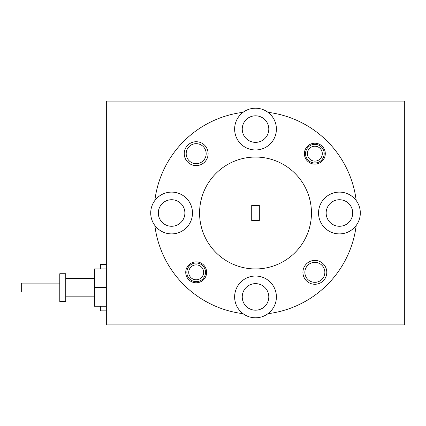 <?xml version="1.0" encoding="UTF-8"?>
<svg xmlns="http://www.w3.org/2000/svg" width="426" height="426" viewBox="0 0 426 426"><rect width="100%" height="100%" fill="white"/><g stroke="black" fill="none" stroke-linecap="round" stroke-linejoin="round"><path stroke-width="0.64" d="M321.806 156.363A7.46 7.46 0 0 0 317.551 146.709A7.46 7.46 0 0 0 307.902 150.964A7.46 7.46 0 0 0 312.157 160.618A7.46 7.46 0 0 0 321.806 156.363M306.161 150.293A9.324 9.324 0 0 1 318.227 144.968A9.324 9.324 0 0 1 323.547 157.034A9.324 9.324 0 0 1 311.481 162.354A9.324 9.324 0 0 1 306.161 150.293M203.628 272.704A7.46 7.46 0 0 0 196.546 264.887A7.46 7.46 0 0 0 188.729 271.969A7.46 7.46 0 0 0 195.816 279.786A7.46 7.46 0 0 0 203.628 272.704M186.865 271.879A9.324 9.324 0 0 1 196.636 263.023A9.324 9.324 0 0 1 205.492 272.794A9.324 9.324 0 0 1 195.72 281.65A9.324 9.324 0 0 1 186.865 271.879M208.117 153.664A11.933 11.933 0 0 0 196.178 141.73A11.933 11.933 0 0 0 184.245 153.664A11.933 11.933 0 0 0 196.178 165.597A11.933 11.933 0 0 0 208.117 153.664M206.173 153.664A9.995 9.995 0 0 0 196.178 143.668A9.995 9.995 0 0 0 186.183 153.664A9.995 9.995 0 0 0 196.178 163.659A9.995 9.995 0 0 0 206.173 153.664M325.299 153.664A10.442 10.442 0 0 0 314.857 143.221A10.442 10.442 0 0 0 304.409 153.664A10.442 10.442 0 0 0 314.857 164.106A10.442 10.442 0 0 0 325.299 153.664M243.054 112.326A20.885 20.885 0 0 0 255.515 149.968A20.885 20.885 0 0 0 267.981 112.326A20.885 20.885 0 0 0 243.054 112.326A101.447 101.447 0 0 0 154.84 200.54A20.885 20.885 0 0 0 150.719 213L158.323 213A13.275 13.275 0 0 1 171.603 199.725A13.275 13.275 0 0 1 184.879 213L199.576 213A55.944 55.944 0 0 1 255.515 157.056A55.944 55.944 0 0 1 311.459 213L199.576 213A55.944 55.944 0 0 0 255.515 268.944A55.944 55.944 0 0 0 311.459 213L326.156 213A13.275 13.275 0 0 1 339.431 199.725A13.275 13.275 0 0 1 352.712 213L360.316 213A20.885 20.885 0 0 0 332.871 193.175A20.885 20.885 0 0 0 318.547 213L259.322 213L259.322 205.391L251.713 205.391L251.713 213L259.322 213L259.322 220.609L251.713 220.609L251.713 213L192.488 213A20.885 20.885 0 0 0 154.84 200.54M242.24 129.083A13.275 13.275 0 0 1 255.515 115.808A13.275 13.275 0 0 1 268.795 129.083A13.275 13.275 0 0 1 255.515 142.364A13.275 13.275 0 0 1 242.24 129.083M154.84 225.46A20.885 20.885 0 0 0 192.488 213L184.879 213A13.275 13.275 0 0 1 171.603 226.275A13.275 13.275 0 0 1 158.323 213L106.335 213L106.335 101.111L404.7 101.111L404.7 213L352.712 213A13.275 13.275 0 0 1 339.431 226.275A13.275 13.275 0 0 1 326.156 213L318.547 213A20.885 20.885 0 0 0 356.195 225.46A20.885 20.885 0 0 0 360.316 213L404.7 213L404.7 324.889L106.335 324.889L106.335 213L150.719 213A20.885 20.885 0 0 0 154.84 225.46A101.447 101.447 0 0 0 243.054 313.674A20.885 20.885 0 0 0 267.981 313.674A101.447 101.447 0 0 0 356.195 225.46M267.981 112.326A101.447 101.447 0 0 1 356.195 200.54M106.335 310.863L100.366 310.863L100.366 306.241M59.789 292.066L21.3 292.066L21.3 283.114L59.789 283.114M100.366 268.944L100.366 264.317L106.335 264.317M65.758 275.574L65.758 273.716L59.789 273.716L59.789 301.464L65.758 301.464L65.758 275.574M106.335 306.241L94.402 306.241L94.402 268.944L106.335 268.944M106.335 287.593L94.402 287.593M326.79 272.336A11.933 11.933 0 0 0 314.857 260.403A11.933 11.933 0 0 0 302.918 272.336A11.933 11.933 0 0 0 314.857 284.27A11.933 11.933 0 0 0 326.79 272.336M324.852 272.336A9.995 9.995 0 0 0 314.857 262.341A9.995 9.995 0 0 0 304.862 272.336A9.995 9.995 0 0 0 314.857 282.332A9.995 9.995 0 0 0 324.852 272.336M206.621 272.336A10.442 10.442 0 0 0 196.178 261.894A10.442 10.442 0 0 0 185.736 272.336A10.442 10.442 0 0 0 196.178 282.779A10.442 10.442 0 0 0 206.621 272.336M242.24 296.917A13.275 13.275 0 0 1 255.515 283.636A13.275 13.275 0 0 1 268.795 296.917A13.275 13.275 0 0 1 255.515 310.192A13.275 13.275 0 0 1 242.24 296.917M267.981 313.674A20.885 20.885 0 0 0 255.515 276.032A20.885 20.885 0 0 0 243.054 313.674M94.402 278.343L65.758 278.343M94.402 296.842L65.758 296.842"/></g></svg>

